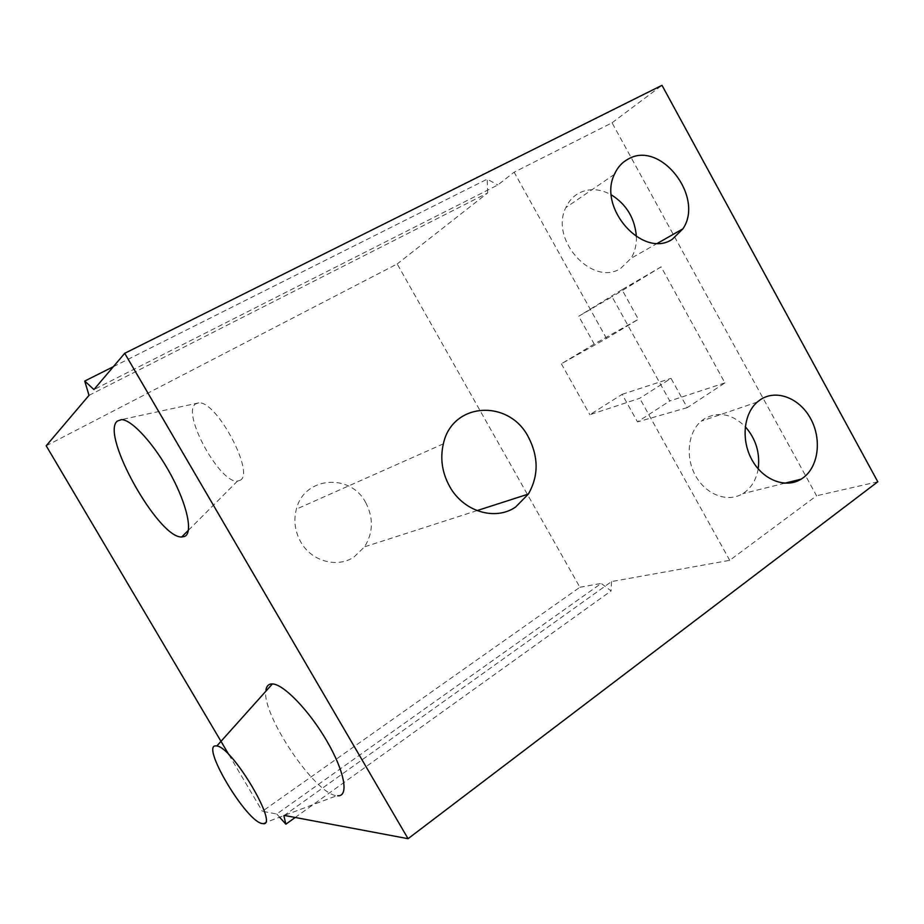 <?xml version="1.0" encoding="UTF-8"?>
<svg xmlns="http://www.w3.org/2000/svg" width="924" height="924" viewBox="0 0 924 924"><rect width="100%" height="100%" fill="white"/><g stroke="black" fill="none" stroke-linecap="round" stroke-linejoin="round"><path stroke-width="0.69" stroke-dasharray="4.62 3.46" d="M365.65 502.483C373.654 517.867 373.296 532.651 364.553 546.835L353.904 557.103C337.017 568.318 311.469 561.307 300.774 541.995C294.918 531.462 293.462 520.501 296.385 509.136C304.169 476.461 350.381 472.857 365.65 502.483M46.2 445.795L397.193 263.952L579.891 587.26L262.37 811.295L276.761 813.998L601.224 583.425L611.087 590.921L295.218 817.474M228.933 754.758L262.37 811.295M594.201 344.075L561.365 363.79L606.49 338.461L638.38 319.288L622.002 289.686L661.122 266.874L724.936 382.894L687.237 407.646L671.032 378.343L639.731 398.302L589.835 414.714L622.152 394.317L637.491 421.898L669.773 400.97L612.069 296.789L578.713 316.251L594.201 344.075L638.38 319.288M636.393 236.706C636.636 244.872 634.846 252.079 631.034 258.327L620.755 268.341C592.723 287.098 549.433 239.905 565.823 207.611C568.791 201.039 573.226 196.177 579.129 193C589.293 188.046 600.023 188.658 611.341 194.837M758.188 468.849C756.398 479.14 751.859 487.006 744.548 492.457L742.665 493.693C727.939 502.748 706.56 495.068 695.934 476.426C685.146 457.9 687.652 432.651 701.131 421.217L703.996 419.046C718.098 411.076 731.843 413.617 745.264 426.669M283.864 815.707L611.549 581.566L729.729 560.325L816.562 495.772L612.058 122.788L514.137 172.187L497.817 184.996L93.936 389.558M729.729 560.325L639.731 398.302M606.49 338.461L514.137 172.187M622.002 289.686L578.713 316.251M89.016 395.357L487.676 192.954L397.193 263.952M487.676 192.954L487.202 179.141L497.817 184.996M561.365 363.79L589.835 414.714M611.549 581.566L611.087 590.921M579.891 587.26L601.224 583.425M279.672 817.266L276.761 813.998M877.8 481.785L816.562 495.772M283.772 815.314L284.534 815.465M612.058 122.788L662 85.308M262.589 823.584L336.844 795.714C314.945 794.467 260.545 712.831 265.962 689.928M239.79 480.422C255.844 474.751 216.851 400.589 198.741 402.876L195.38 404.019C181.439 413.513 220.108 483.864 237.503 481.069L239.79 480.422M113.352 366.689L487.202 179.141M687.237 407.646L637.491 421.898M622.152 394.317L671.032 378.343M724.936 382.894L669.773 400.97M661.122 266.874L612.069 296.789M614.414 174.359L565.823 207.611M757.276 402.056L701.131 421.217M784.788 483.217L742.665 493.693M477.027 510.614L364.553 546.835M198.741 402.876L121.448 419.612M237.503 481.069L188.404 530.272M443.358 443.843L296.385 509.136M657.634 243.208L631.034 258.327"/><path stroke-width="1.39" d="M528.459 437.202C538.68 457.114 538.646 476.079 528.343 494.086L515.569 507.068C495.16 521.171 463.374 511.642 449.607 486.394C442.088 472.626 440.009 458.443 443.358 443.843C452.286 401.894 509.066 398.856 528.459 437.202M672.233 239.339C643.15 258.905 597.516 208.362 614.414 174.359C617.463 167.452 622.06 162.347 628.204 159.067C660.464 139.951 704.712 197.159 682.882 228.863L672.233 239.339M803.072 477.858L801.12 479.163C785.897 488.681 763.582 480.422 752.355 460.568C740.956 440.84 743.346 414.079 757.276 402.056L760.233 399.769C776.079 388.912 799.503 397.944 810.614 418.584C821.956 439.073 818.606 466.655 803.072 477.858M284.534 815.465L408.062 838.692L877.8 481.785L662 85.308L124.717 353.303L93.936 389.558L84.742 381.046L113.352 366.689M408.062 838.692L124.717 353.303M84.742 381.046L89.016 395.357L46.2 445.795L228.933 754.758M611.341 194.837C626.599 204.527 634.95 218.491 636.393 236.706M745.264 426.669C755.878 438.842 760.186 452.91 758.188 468.849M295.218 817.474L285.863 824.185L279.672 817.266M283.864 815.707L285.863 824.185M184.765 536.405C193.058 532.651 187.341 505.209 170.975 474.936C154.712 444.64 131.993 419.612 121.448 419.612L117.175 421.159C100.485 434.915 158.443 538.242 181.693 536.994L184.765 536.405M265.962 689.928C266.551 686.255 268.33 684.257 271.286 683.945L272.395 683.922C283.529 684.095 309.193 710.556 326.888 741.083C344.733 771.621 349.145 796.684 337.687 795.795M262.093 823.503C245.888 821.344 199.907 743.808 216.158 745.911L216.84 745.991C232.594 747.008 280.226 827.985 262.589 823.584L262.093 823.503M801.12 479.163L784.788 483.217M528.343 494.086L477.027 510.614M188.404 530.272L181.693 536.994M216.84 745.991L272.395 683.922M682.882 228.863L657.634 243.208"/></g></svg>
